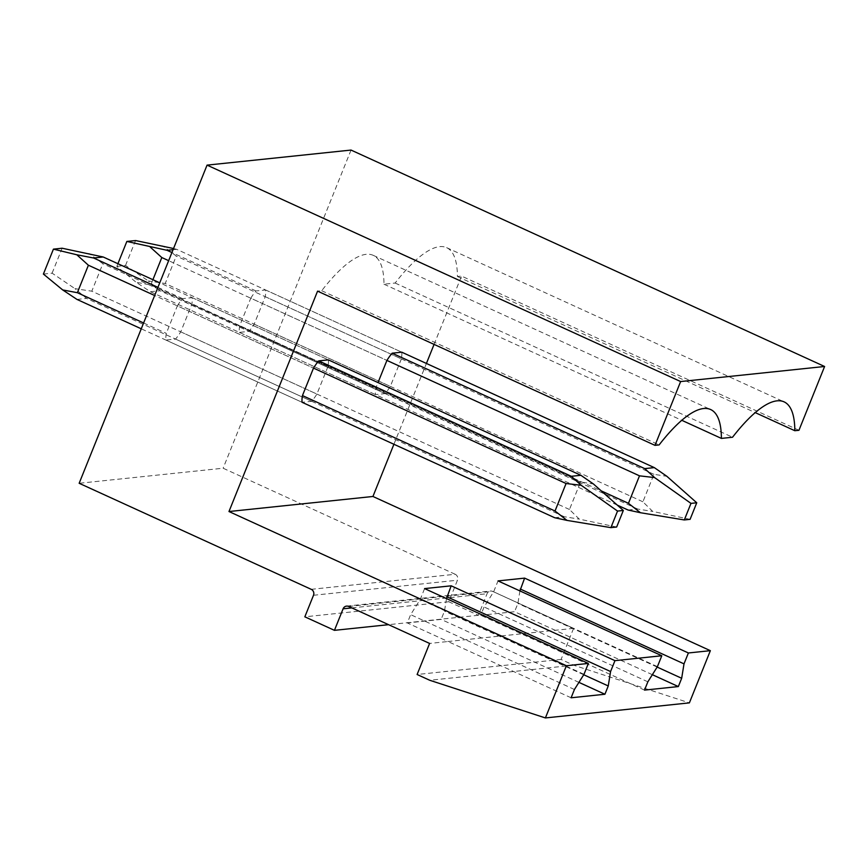 <?xml version="1.0" encoding="UTF-8"?>
<svg xmlns="http://www.w3.org/2000/svg" width="868" height="868" viewBox="0 0 868 868"><rect width="100%" height="100%" fill="white"/><g stroke="black" fill="none" stroke-linecap="round" stroke-linejoin="round"><path stroke-width="0.65" stroke-dasharray="4.34 3.25" d="M311.221 589.329L455.179 574.269A4.524 4.286 84 0 1 457.458 580.215L448.799 601.752L478.398 615.282L487.056 593.745A4.524 4.286 84 0 1 492.677 591.401L573.574 628.378L561.086 659.441L573.715 665.213L689.376 702.874M455.179 574.269L223.13 468.221L79.162 483.281M351.03 150.066L223.13 468.221M798.951 430.289L461.537 276.089L457.403 276.512A149.188 41.87 114.6 0 0 446.64 247.651A149.188 41.87 114.6 0 0 395.135 283.033L383.971 284.205A149.188 41.87 114.6 0 0 373.218 255.333A149.188 41.87 114.6 0 0 321.702 290.715L317.569 291.149M393.92 444.264L426.416 363.453M434.076 344.39L461.537 276.089M250.776 298.191A27.125 7.617 -65.4 0 1 256.006 290.964L265.597 289.966A27.125 7.617 -65.4 0 1 265.228 296.682L254.183 324.165A27.125 7.617 -65.4 0 1 248.942 331.392L239.351 332.39A27.125 7.617 -65.4 0 1 239.731 325.674L250.776 298.191L386.922 360.415L168.663 260.671M177.343 305.872A27.125 7.617 -65.4 0 1 182.584 298.646L192.175 297.648A27.125 7.617 -65.4 0 1 191.795 304.364L180.75 331.847A27.125 7.617 -65.4 0 1 175.52 339.073L165.929 340.072A27.125 7.617 -65.4 0 1 166.298 333.355L177.343 305.872L313.5 368.097L154.656 295.511M191.795 304.364L327.952 366.589A27.125 7.617 114.6 0 0 328.321 359.862L159.745 282.827M327.952 366.589L316.907 394.061A27.125 7.617 114.6 0 1 311.666 401.298L302.086 402.296L141.267 328.809M265.228 296.682L401.374 358.907A27.125 7.617 114.6 0 0 401.754 352.18L176.649 249.311L173.068 249.68M401.374 358.907L390.329 386.379A27.125 7.617 114.6 0 1 385.099 393.605L375.508 394.614A27.125 7.617 114.6 0 1 375.877 387.898L378.014 382.582M321.702 290.715L659.127 444.915M448.799 601.752L304.842 616.822M478.398 615.282L388.571 624.678M573.574 628.378L481.794 637.98L441.139 619.405L407.32 622.942L410.651 614.653L420.21 599.484L424.593 588.591M578.923 682.367L481.794 637.98L447.964 641.517L407.32 622.942M571.101 697.785L447.964 641.517L429.606 643.438M652.345 674.686L514.572 611.712L480.742 615.26L484.073 606.971L493.632 591.802L498.015 580.909M644.523 690.103L480.742 615.26M561.086 659.441L417.117 674.501M573.715 665.213L429.747 680.273M383.971 284.205L681.771 420.296M395.135 283.033L732.549 437.233M457.403 276.512L755.193 412.604M256.006 290.964L171.929 252.534M375.877 387.898L239.731 325.674M239.351 332.39L375.508 394.614M385.099 393.605L248.942 331.392M254.183 324.165L390.329 386.379M265.597 289.966L401.754 352.18M182.584 298.646L157.922 287.373M143.611 322.983L166.298 333.355M165.929 340.072L302.086 402.296M311.666 401.298L175.52 339.073M180.75 331.847L316.907 394.061M192.175 297.648L328.321 359.862M583.99 674.327L420.21 599.484M446.499 598.605L444.47 611.115L441.139 619.405M657.412 666.646L493.632 591.802M519.921 590.924L517.903 603.434L514.572 611.712M583.719 674.751L444.47 611.115M574.432 689.496L410.651 614.653M657.152 667.069L517.903 603.434M647.854 681.814L484.073 606.971M690.093 519.346L652.725 511.447L642.906 501.802L653.951 474.329L666.852 476.293M628.085 510.037L637.665 509.039L652.725 511.447M642.906 501.802L165.224 283.51L176.269 256.027L162.511 245.818M637.665 509.039L159.994 290.737L148.385 280.972L165.224 283.51M653.951 474.329L176.269 256.027M173.535 248.519L176.649 249.311M617.267 505.1L150.403 291.746L136.113 282.252L150.772 285.019L601.198 490.865M150.403 291.746L159.994 290.737M117.907 263.709L116.822 266.389L136.113 282.252M116.822 266.389L125.524 265.478L148.385 280.972M125.524 265.478L135.549 240.544M152.909 279.702L150.772 285.019M616.66 527.028L579.292 519.129L569.473 509.494L580.529 482.011L593.43 483.975M554.652 517.719L564.243 516.72L579.292 519.129M569.473 509.494L91.802 291.192L102.847 263.709L89.089 253.499M564.243 516.72L86.561 298.418L74.952 288.653L91.802 291.192M580.529 482.011L102.847 263.709M76.981 299.427L86.561 298.418M43.4 274.071L52.102 273.16L74.952 288.653M52.102 273.16L62.127 248.226M313.5 595.274L457.458 580.215M351.822 607.893L487.056 593.745M348.708 606.461L492.677 591.401M346.571 606.114L490.539 591.043M373.218 255.333L710.632 409.533M446.64 247.651L784.064 401.851"/><path stroke-width="1.3" d="M207.061 165.126L680.631 381.551L824.6 366.491L351.03 150.066L207.061 165.126L79.162 483.281L311.221 589.329A4.524 4.286 84 0 1 313.5 595.274L304.842 616.822L334.44 630.342L343.099 608.804A4.524 4.286 84 0 1 348.708 606.461L429.606 643.438L417.117 674.501L429.747 680.273L545.408 717.934L566.392 665.734L228.978 511.534L317.569 291.149L654.993 445.349L680.631 381.551M755.193 412.604L794.817 430.712L798.951 430.289L824.6 366.491M794.817 430.712A149.188 41.87 114.6 0 0 784.064 401.851A149.188 41.87 114.6 0 0 732.549 437.233L721.395 438.405A149.188 41.87 114.6 0 0 710.632 409.533A149.188 41.87 114.6 0 0 659.127 444.915L654.993 445.349M545.408 717.934L689.376 702.874L710.36 650.675L372.936 496.474L393.92 444.264M426.416 363.453L434.076 344.39M710.36 650.675L688.389 652.975L684.006 663.868L681.673 678.277L678.342 686.566L644.523 690.103L647.854 681.814L657.412 666.646L661.796 655.752L614.956 660.656L610.584 671.55L608.251 685.959L604.92 694.248L571.101 697.785L574.432 689.496L583.99 674.327L588.363 663.434L566.392 665.734M588.363 663.434L424.593 588.591L451.186 585.813L446.499 598.605M614.956 660.656L451.186 585.813M661.796 655.752L498.015 580.909L524.608 578.121L519.921 590.924M688.389 652.975L524.608 578.121M372.936 496.474L228.978 511.534M571.307 476.293L318.73 360.871L328.321 359.862L580.898 475.295L571.307 476.293L581.159 485.266L566.066 483.519L555.021 511.002L302.455 395.58A27.125 7.617 114.6 0 0 302.086 402.296L554.652 517.719L567.032 520.409L555.021 511.002M302.455 395.58L313.5 368.097A27.125 7.617 114.6 0 1 318.73 360.871M644.729 468.611L392.162 353.189L401.754 352.18L654.32 467.613L644.729 468.611L654.591 477.584L639.499 475.838L628.454 503.321L601.198 490.865M378.014 382.582L386.922 360.415A27.125 7.617 114.6 0 1 392.162 353.189M388.571 624.678L334.44 630.342M681.771 420.296L721.395 438.405M610.584 671.55L446.803 596.707M684.006 663.868L520.236 589.014M604.92 694.248L578.923 682.367M608.251 685.959L583.719 674.751M678.342 686.566L652.345 674.686M681.673 678.277L657.152 667.069M696.754 502.778L690.971 503.386L684.31 519.954L690.093 519.346L696.754 502.778L666.852 476.293L654.32 467.613M617.267 505.1L628.085 510.037L640.454 512.728L628.454 503.321M684.31 519.954L640.454 512.728M171.929 252.534L167.057 250.309L126.847 241.445L135.549 240.544L173.535 248.519M690.971 503.386L654.591 477.584M173.068 249.68L167.057 250.309M639.499 475.838L386.922 360.415M168.663 260.671L161.817 257.546L152.909 279.702M150.251 247.098L161.817 257.546M126.847 241.445L117.907 263.709M623.322 510.46L617.539 511.068L610.888 527.635L616.66 527.028L623.322 510.46L593.43 483.975L580.898 475.295M610.888 527.635L567.032 520.409M159.745 282.827L103.216 256.993L93.625 258.002L76.818 254.78L88.395 265.228L77.35 292.7L143.611 322.983M76.818 254.78L53.425 249.138L62.127 248.226L103.216 256.993M617.539 511.068L581.159 485.266M141.267 328.809L76.981 299.427L62.691 289.934L77.35 292.7M53.425 249.138L43.4 274.071L62.691 289.934M157.922 287.373L93.625 258.002M566.066 483.519L313.5 368.097M154.656 295.511L88.395 265.228M343.099 608.804L351.822 607.893"/></g></svg>
